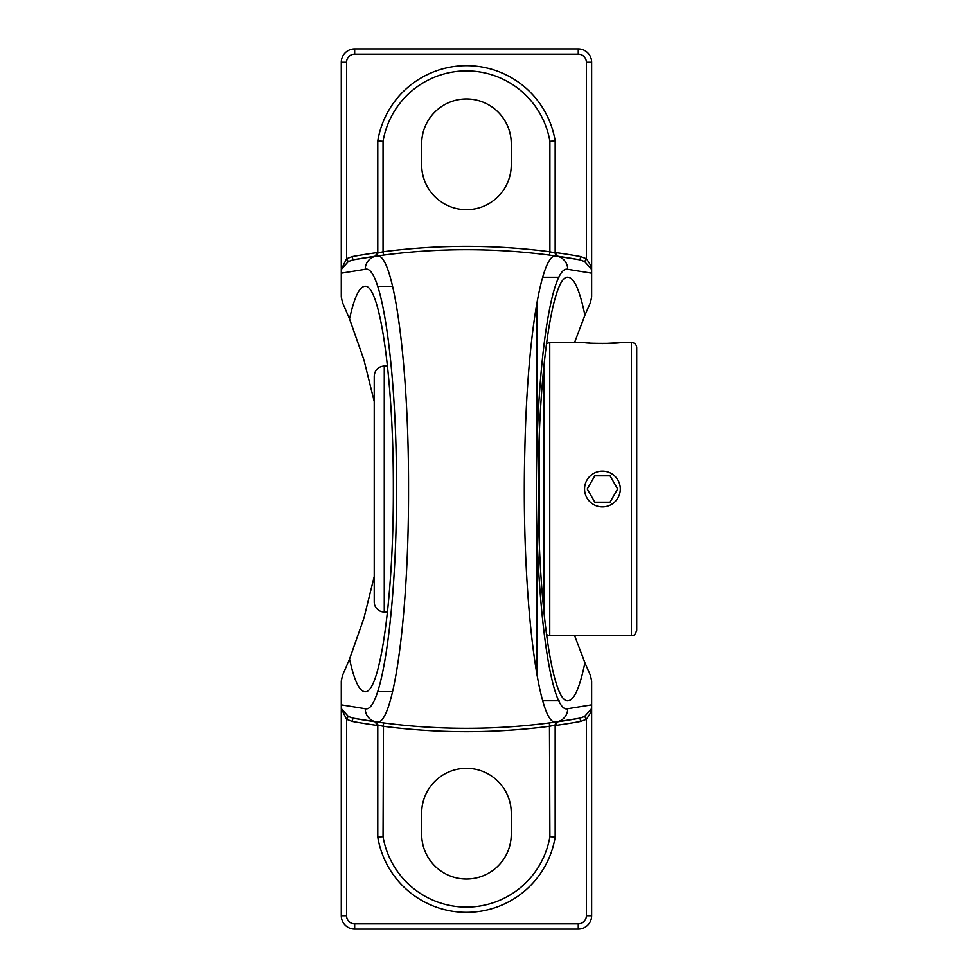 <?xml version="1.0" encoding="UTF-8"?>
<svg xmlns="http://www.w3.org/2000/svg" width="978" height="978" viewBox="0 0 978 978"><rect width="100%" height="100%" fill="white"/><g stroke="black" fill="none" stroke-linecap="round" stroke-linejoin="round"><path stroke-width="1.47" d="M574.575 635.529L584.905 662.729C579.795 687.717 574.147 700.382 567.961 700.749C552.118 703.121 537.998 602.191 538.328 489C537.998 375.809 552.118 274.879 567.961 277.251C574.147 277.618 579.795 290.283 584.905 315.271L574.575 342.471M536.959 528.157L536.959 674.979M536.959 302.508L536.959 448.804M552.656 255.551L558.022 256.309A3.35 3.35 0 0 1 555.162 252.996L555.162 140.905L555.162 252.996L558.022 256.309A639.147 639.147 0 0 1 580.04 259.879L556.323 256.065A13.386 13.252 98.1 0 1 567.705 269.317L591.641 273.192L591.641 296.994L590.443 302.532L584.905 315.271M584.905 662.729L590.443 675.468L591.641 681.006L591.641 704.808L567.705 708.683C549.404 714.906 533.206 584.086 536.861 452.68C539.074 347.373 552.961 265.246 567.705 269.317A13.386 13.252 98.1 0 0 556.323 256.065C541.274 251.835 527.093 338.926 524.831 450.516C521.091 589.746 537.643 728.414 556.323 721.935L580.04 718.121A639.147 639.147 0 0 1 558.022 721.691L556.323 721.935A13.386 13.252 -98.1 0 0 567.705 708.683M378.731 722.241L374.904 721.691A639.147 639.147 0 0 1 352.899 718.121L352.3 721.409A642.497 642.497 0 0 0 377.777 725.48L374.904 721.691A3.35 3.35 0 0 1 377.777 725.004L383.046 726.202A642.497 642.497 0 0 0 549.893 726.202L555.162 725.004A3.35 3.35 0 0 1 558.022 721.691L555.162 725.004L555.162 837.095L555.162 725.004M549.453 722.876L549.893 836.655L555.162 837.095A89.89 89.89 0 0 1 377.777 837.095L377.777 725.48M383.474 722.876L383.046 836.655L377.777 837.095L377.777 725.004M555.162 725.48A642.497 642.497 0 0 0 580.626 721.409L580.04 718.121L584.648 716.385L586.372 719.258C589.477 714.857 591.238 711.666 591.641 709.661L591.641 708.524L584.648 716.385M580.626 721.409L586.372 719.258L586.372 915.714A8.117 8.117 0 0 1 578.255 923.831L354.672 923.831A8.117 8.117 0 0 1 346.554 915.714L341.285 915.714A13.386 13.386 0 0 0 354.672 929.1L578.255 929.1A13.386 13.386 0 0 0 591.641 915.714L591.641 709.661M556.323 256.065A639.147 639.147 0 0 0 376.603 256.065C393.4 250.331 408.926 362.227 408.535 488.731C408.926 615.627 393.511 727.167 376.603 721.935A639.147 639.147 0 0 0 556.323 721.935A639.147 639.147 0 0 1 376.603 721.935L352.899 718.121L348.278 716.385L346.554 719.258L352.3 721.409M348.278 716.385L341.285 708.524L346.554 719.258L346.554 915.714M341.285 709.661L341.285 915.714M352.3 256.591L346.554 258.742L348.278 261.615L352.899 259.879A639.147 639.147 0 0 1 374.904 256.309L377.777 252.52A642.497 642.497 0 0 0 352.3 256.591L352.899 259.879L376.603 256.065A13.386 13.252 81.9 0 0 365.234 269.317C381.677 263.815 396.872 369.354 396.493 488.743C396.872 608.512 381.775 713.72 365.234 708.683A13.386 13.252 -81.9 0 0 376.603 721.935A13.386 13.252 -81.9 0 1 365.234 708.683L341.285 704.808L341.285 709.038M584.648 261.615L591.641 269.476L591.641 268.339C591.238 266.334 589.477 263.143 586.372 258.742L584.648 261.615L580.04 259.879L580.626 256.591A642.497 642.497 0 0 0 555.162 252.52M591.641 268.339L591.641 62.286A13.386 13.386 0 0 0 578.255 48.9L578.255 54.169A8.117 8.117 0 0 1 586.372 62.286L586.372 258.742L580.626 256.591M558.022 256.309A3.35 3.35 0 0 1 555.162 252.996L549.893 251.798L549.453 255.124M377.777 252.52L377.777 140.905L377.777 252.996L383.046 251.798L383.046 141.345A84.621 84.621 0 0 1 549.893 141.345L549.893 251.798A642.497 642.497 0 0 0 383.046 251.798L383.474 255.124M377.777 252.996A3.35 3.35 0 0 1 374.904 256.309L378.779 255.759M578.255 48.9L354.672 48.9A13.386 13.386 0 0 0 341.285 62.286L346.554 62.286L346.554 258.742L341.285 269.476L348.278 261.615M383.046 141.345L377.777 140.905A89.89 89.89 0 0 1 555.162 140.905L549.893 141.345M421.665 143.766A44.805 44.805 0 0 1 466.469 98.974A44.805 44.805 0 0 1 511.262 143.766L511.262 164.854A44.805 44.805 0 0 1 466.469 209.659A44.805 44.805 0 0 1 421.665 164.854L421.665 143.766M591.641 273.192L591.641 268.962M374.232 401.481L363.902 359.77L349.537 318.926C354.244 297.471 359.391 286.603 364.965 286.309C380.136 284.036 393.657 380.662 393.339 489C393.657 597.338 380.136 693.964 364.965 691.69C359.391 691.397 354.244 680.529 349.537 659.074L363.902 618.23L374.232 576.519M341.285 704.808L341.285 681.006L342.483 675.468L349.537 659.074M341.285 62.286L341.285 268.339M349.537 318.926L342.483 302.532L341.285 296.994L341.285 273.192L365.234 269.317M591.641 709.038L591.641 704.808M341.285 268.962L341.285 273.192M421.665 834.234L421.665 813.146A44.805 44.805 0 0 1 466.469 768.341A44.805 44.805 0 0 1 511.262 813.146L511.262 834.234A44.805 44.805 0 0 1 466.469 879.026A44.805 44.805 0 0 1 421.665 834.234M620.309 489A17.873 17.873 0 0 1 602.436 506.873A17.873 17.873 0 0 1 584.563 489A17.873 17.873 0 0 1 602.436 471.127A17.873 17.873 0 0 1 620.309 489M610.052 475.821L617.656 489L610.052 502.179L594.832 502.179L587.228 489L594.832 475.821L610.052 475.821L594.832 475.821L587.228 489M594.832 502.179L610.052 502.179L617.656 489M544.477 368.351L544.477 618.12M602.436 343.571L616.861 342.85M631.446 342.471L631.446 635.529C632.998 634.514 634.209 637.46 636.715 630.26L636.715 347.74A5.269 5.269 0 0 0 631.446 342.471L620.309 342.471C621.421 343.657 583.463 343.657 584.563 342.471L589.807 343.021M631.446 635.529L549.746 635.529A5.269 5.269 0 0 1 546.409 634.331M549.746 635.529L549.746 342.471L584.563 342.471M543.462 605.468L544.477 605.468M539.281 435.601L539.281 542.399M543.462 607.815L543.438 370.149M384.268 366.004C378.168 366.603 374.831 369.941 374.232 376.041L374.232 601.959A10.037 10.037 0 0 0 384.268 611.996L384.268 366.004L387.52 366.004M586.372 62.286L591.641 62.286M549.893 836.655A84.621 84.621 0 0 1 383.046 836.655M408.486 501.029L408.486 476.873M591.641 915.714L586.372 915.714M578.255 923.831L578.255 929.1M354.672 923.831L354.672 929.1M354.672 48.9L354.672 54.169L578.255 54.169M346.554 62.286A8.117 8.117 0 0 1 354.672 54.169M524.44 477.643L524.44 498.768M558.915 277.251L542.68 277.251M559.11 700.749L542.851 700.749M377.557 691.69L392.569 691.69M377.594 286.309L392.594 286.309M549.746 342.471L546.409 343.669M384.268 611.996L387.52 611.996"/></g></svg>
